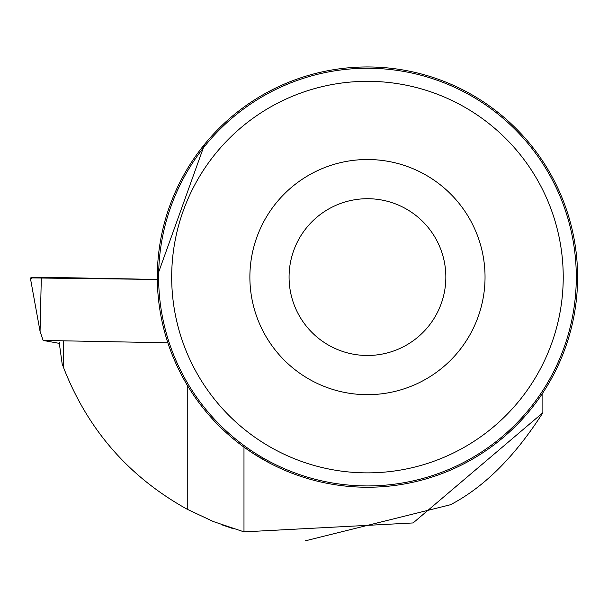<?xml version="1.0" encoding="UTF-8"?>
<svg xmlns="http://www.w3.org/2000/svg" width="608" height="608" viewBox="0 0 608 608"><rect width="100%" height="100%" fill="white"/><g stroke="black" fill="none" stroke-linecap="round" stroke-linejoin="round"><path stroke-width="0.91" d="M167.854 342.798L43.153 340.434L59.675 343.452M43.153 340.434L40.06 331.375L30.4 278.213A10.366 1.094 0.8 0 1 41.329 277.24L157.335 279.444L30.75 277.909M31.966 278.791A10.366 1.094 0.8 0 1 30.4 278.213L30.4 278.221M63.665 341.476L63.665 367.878L62.145 363.759L59.675 345.944L59.675 342.137M63.665 367.878C87.848 429.856 129.04 476.991 187.249 509.276L213.393 521.573L243.983 531.863L413.09 522.948L542.868 412.726C514.892 456.517 484.112 487.175 450.513 504.724L305.094 540.884M233.92 528.93L221.388 524.666M243.983 531.863L243.983 447.131L253.392 453.583L269.732 463.129L257.594 456.228M577.6 277.096A210.14 210.14 0 0 0 262.39 95.106A210.14 210.14 0 0 0 262.39 459.086A210.14 210.14 0 0 0 577.6 277.096M204.615 144.278L157.32 275.857M542.868 392.821L542.868 412.726M485.04 277.096A117.58 117.58 0 0 0 308.666 175.271A117.58 117.58 0 0 0 308.666 378.921A117.58 117.58 0 0 0 485.04 277.096M563.228 277.096A195.768 195.768 0 0 0 269.572 107.555A195.768 195.768 0 0 0 269.572 446.637A195.768 195.768 0 0 0 563.228 277.096M576.293 277.096A208.833 208.833 0 0 0 263.044 96.239A208.833 208.833 0 0 0 263.044 457.953A208.833 208.833 0 0 0 576.293 277.096M445.846 277.096A78.386 78.386 0 0 0 328.267 209.213A78.386 78.386 0 0 0 328.267 344.979A78.386 78.386 0 0 0 445.846 277.096M41.329 277.24L40.06 331.375M187.249 509.276L187.249 385.183"/></g></svg>
